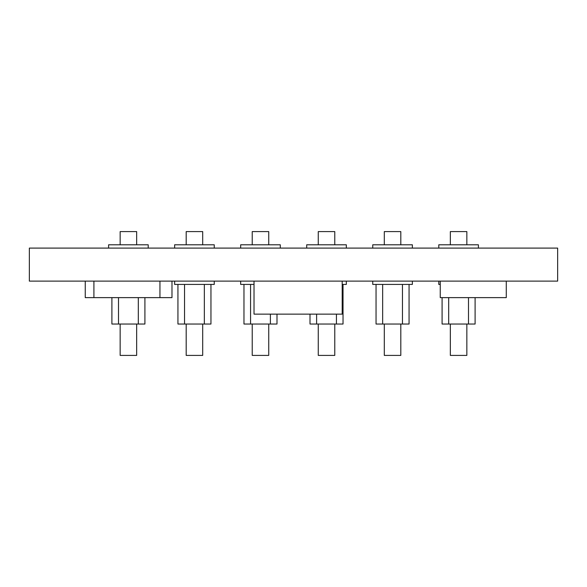 <?xml version="1.0" encoding="UTF-8"?>
<svg xmlns="http://www.w3.org/2000/svg" width="587" height="587" viewBox="0 0 587 587"><rect width="100%" height="100%" fill="white"/><g stroke="black" fill="none" stroke-linecap="round" stroke-linejoin="round"><path stroke-width="0.88" d="M29.35 281.114L557.65 281.114L557.65 248.096L29.35 248.096L29.35 281.114M506.28 281.114L506.28 297.624L440.243 297.624L440.243 281.114M85.254 281.114L85.254 297.624L93.913 297.624L93.913 281.114M93.913 297.624L159.95 297.624L159.95 281.114M159.95 297.624L171.984 297.624L171.984 281.114M342.199 281.114L342.199 314.133L254.017 314.133L254.017 281.114M108.595 248.096L108.595 244.794L148.218 244.794L148.218 248.096M174.632 248.096L174.632 244.794L214.255 244.794L214.255 248.096M214.255 281.114L214.255 284.416L174.632 284.416L174.632 281.114M240.67 248.096L240.67 244.794L280.293 244.794L280.293 248.096M254.017 284.416L240.67 284.416L240.67 281.114M306.707 248.096L306.707 244.794L346.33 244.794L346.33 248.096M342.199 284.416L346.33 284.416L346.33 281.114M372.745 248.096L372.745 244.794L412.368 244.794L412.368 248.096M412.368 281.114L412.368 284.416L372.745 284.416L372.745 281.114M438.783 248.096L438.783 244.794L478.405 244.794L478.405 248.096M440.243 284.416L438.783 284.416L438.783 281.114M144.916 297.624L144.916 324.039L111.897 324.039L111.897 297.624M118.501 297.624L118.501 324.039M138.312 324.039L138.312 297.624M136.661 324.039L136.661 355.414L120.152 355.414L120.152 324.039M120.152 244.794L120.152 231.586L136.661 231.586L136.661 244.794M210.953 284.416L210.953 324.039L177.934 324.039L177.934 284.416M184.538 284.416L184.538 324.039M204.349 324.039L204.349 284.416M276.991 314.133L276.991 324.039L243.972 324.039L243.972 284.416M250.576 284.416L250.576 324.039M270.387 324.039L270.387 314.133M343.028 284.416L343.028 324.039L310.009 324.039L310.009 314.133M316.613 314.133L316.613 324.039M336.424 324.039L336.424 314.133M409.066 284.416L409.066 324.039L376.047 324.039L376.047 284.416M382.651 284.416L382.651 324.039M402.462 324.039L402.462 284.416M475.103 297.624L475.103 324.039L442.084 324.039L442.084 297.624M448.688 297.624L448.688 324.039M468.499 324.039L468.499 297.624M202.698 324.039L202.698 355.414L186.189 355.414L186.189 324.039M186.189 244.794L186.189 231.586L202.698 231.586L202.698 244.794M268.736 324.039L268.736 355.414L252.227 355.414L252.227 324.039M252.227 244.794L252.227 231.586L268.736 231.586L268.736 244.794M334.773 324.039L334.773 355.414L318.264 355.414L318.264 324.039M318.264 244.794L318.264 231.586L334.773 231.586L334.773 244.794M400.811 324.039L400.811 355.414L384.302 355.414L384.302 324.039M384.302 244.794L384.302 231.586L400.811 231.586L400.811 244.794M466.848 324.039L466.848 355.414L450.339 355.414L450.339 324.039M450.339 244.794L450.339 231.586L466.848 231.586L466.848 244.794"/></g></svg>

